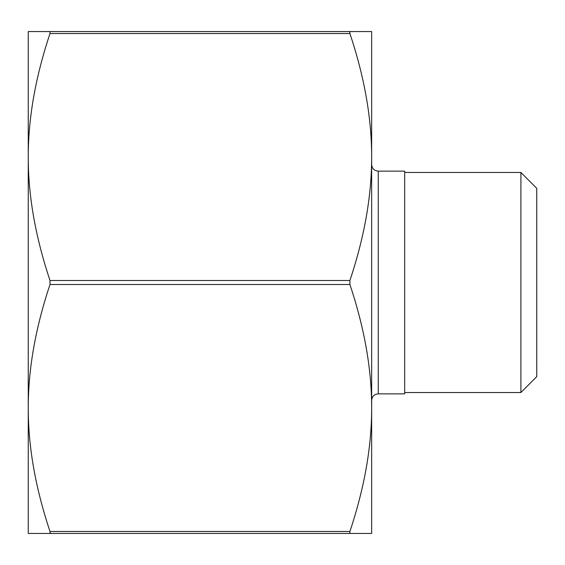 <?xml version="1.0" encoding="UTF-8"?>
<svg xmlns="http://www.w3.org/2000/svg" width="565" height="565" viewBox="0 0 565 565"><rect width="100%" height="100%" fill="white"/><g stroke="black" fill="none" stroke-linecap="round" stroke-linejoin="round"><path stroke-width="0.85" d="M371.65 533.445L349.897 533.445L349.897 531.467C364.446 487.955 371.699 446.795 371.65 407.972L371.65 533.445M28.25 498.387L28.25 157.028C28.201 195.843 35.454 237.01 50.01 280.515L50.01 284.485C35.454 327.99 28.201 369.157 28.25 407.972C28.201 446.795 35.454 487.955 50.01 531.467L50.01 533.445L349.897 533.445M50.313 532.915L50.01 533.445L28.25 533.445L28.25 407.972M349.594 32.078L349.897 31.555L371.65 31.555L371.65 407.972C371.699 369.157 364.446 327.99 349.897 284.485L349.897 280.515C364.446 237.01 371.699 195.843 371.65 157.028C371.699 118.205 364.446 77.045 349.897 33.533L349.897 31.555L50.01 31.555L50.01 33.533C35.454 77.045 28.201 118.205 28.25 157.028L28.25 31.555L50.01 31.555M371.65 400.458C372.045 396.446 374.242 394.243 378.253 393.854L404.674 393.854L404.674 171.146L378.253 171.146C374.242 170.757 372.045 168.554 371.65 164.542M536.75 376.686L536.75 188.315L520.902 172.466L520.902 392.534L536.75 376.686M28.25 157.028L28.25 66.614M404.674 392.534L520.902 392.534M349.897 531.467L50.01 531.467M349.897 280.515L50.01 280.515M50.01 284.485L349.897 284.485M50.01 33.533L349.897 33.533M378.253 393.854L378.253 171.146M404.674 172.466L520.902 172.466"/></g></svg>
